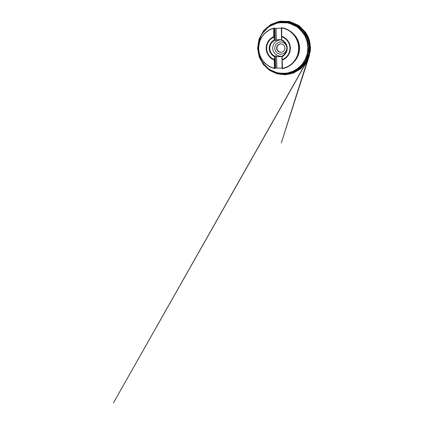 <?xml version="1.0" encoding="UTF-8"?>
<svg xmlns="http://www.w3.org/2000/svg" width="424" height="424" viewBox="0 0 424 424"><rect width="100%" height="100%" fill="white"/><g stroke="black" fill="none" stroke-linecap="round" stroke-linejoin="round"><path stroke-width="0.64" d="M286.794 47.992C286.762 44.663 283.841 41.822 280.63 41.934C277.418 41.992 274.715 44.918 274.8 48.166C274.837 51.415 277.635 54.251 280.847 54.219C284.054 54.235 286.873 51.315 286.794 47.992M281.446 40.01C276.846 39.405 272.521 43.55 272.722 48.209C272.68 53.064 277.524 57.134 282.225 56.047M273.925 28.058L273.65 28.318L273.798 36.655C269.166 38.531 266.06 43.402 266.155 48.447C266.251 53.498 269.531 58.258 274.222 59.991L274.37 68.28L274.657 68.524L270.909 67.31C268.535 66.144 266.394 64.649 264.475 62.831C262.721 60.855 261.29 58.666 260.177 56.26C259.271 53.769 258.735 51.203 258.576 48.553C258.635 45.903 259.069 43.317 259.88 40.799C260.898 38.356 262.249 36.114 263.929 34.079C265.784 32.198 267.873 30.634 270.21 29.389L273.925 28.058L275.001 28.419L275.218 40.534L276.305 40.19L276.093 28.35L275.001 28.419M273.65 28.318L270.019 29.669C267.745 30.915 265.705 32.468 263.903 34.328C262.271 36.337 260.956 38.542 259.965 40.943C259.175 43.418 258.757 45.956 258.698 48.559L259.133 52.412C259.758 54.935 260.733 57.314 262.048 59.551C263.548 61.671 265.318 63.526 267.364 65.121C269.537 66.531 271.874 67.586 274.37 68.28M282.077 56.63L282.464 68.428C285.023 67.814 287.44 66.812 289.719 65.418L292.793 62.853C294.606 60.833 296.074 58.57 297.203 56.058C298.104 53.45 298.597 50.758 298.676 47.981L298.204 43.868C297.5 41.181 296.418 38.674 294.95 36.347C293.291 34.164 291.352 32.298 289.142 30.751C286.81 29.415 284.35 28.477 281.759 27.931L281.663 40.227C284.668 41.557 286.767 44.753 286.825 48.14C286.878 51.527 284.896 54.776 281.944 56.191L282.077 56.63C285.182 55.131 287.265 51.712 287.207 48.14C287.143 44.573 284.944 41.208 281.785 39.792M282.315 60.033C287.075 58.337 290.488 53.371 290.392 48.098C290.313 42.824 286.735 37.948 281.907 36.379M276.093 28.35L281.345 28.106L281.552 40.041L280.741 39.835C279.225 39.538 277.746 39.66 276.305 40.19M281.61 39.962L281.573 27.687C284.721 28.169 287.626 29.351 290.281 31.238C295.152 34.757 298.411 40.566 298.878 46.741C299.323 52.91 296.954 59.137 292.65 63.335C289.677 66.165 286.221 67.946 282.289 68.672L281.896 56.461M281.934 56.238L282.103 68.142M282.045 68.147L276.803 68.057L276.591 56.281C278.335 56.853 280.084 56.853 281.838 56.27M276.591 56.281L275.499 55.995L275.711 68.041L276.803 68.057M275.711 68.041L274.657 68.524M281.774 52.184C279.453 52.634 277.105 50.753 276.952 48.357C276.75 45.967 278.796 43.762 281.16 43.863M284.896 48.018C284.78 50.212 283.693 51.611 281.642 52.216C279.268 52.761 276.798 50.848 276.644 48.378C276.437 45.914 278.594 43.661 281.027 43.852C283.105 43.953 284.901 45.871 284.896 48.018M274.206 28.032L274.423 40.158L273.798 36.655M275.218 40.534L274.423 40.158M274.222 59.991L274.773 56.201C271.667 54.553 270.014 51.951 269.807 48.389C269.881 44.817 271.44 42.167 274.492 40.423M274.143 40.01C271.116 41.589 269.176 44.944 269.235 48.4C269.304 51.861 271.371 55.152 274.445 56.636M274.773 56.201L275.499 55.995M274.72 56.471L274.938 68.534M257.898 49.385C257.622 49.343 257.617 49.253 257.887 49.126M257.834 48.283L260.023 37.031L266.696 27.682L276.787 22.027L288.506 21.354L299.54 26.065L307.49 35.42L310.501 47.499L307.856 59.63L300.219 69.16L289.391 74.158L277.709 73.834L267.459 68.534L260.458 59.445L257.834 48.283M268.964 26.548L275.589 23.15L282.983 21.836L290.525 22.801L297.537 26.044L303.335 31.323L307.342 38.181L309.123 45.983L308.502 53.959L305.55 61.332L300.589 67.405L294.129 71.64L286.81 73.707L279.305 73.495L272.256 71.105M293.021 62.964L293.397 62.609C297.388 58.597 299.402 53.689 299.424 47.886C299.355 41.563 296.137 35.409 291.124 31.848L290.7 31.551M276.883 22.748C284.223 20.569 292.613 21.921 299.084 26.633C305.524 31.365 309.642 39.294 309.78 47.504C309.875 55.184 306.51 62.71 300.918 67.639C295.295 72.546 287.737 74.703 280.646 73.702M282.071 73.834C288.961 74.396 296.127 71.99 301.406 67.098C306.653 62.174 309.774 54.908 309.684 47.509C309.546 39.58 305.704 31.901 299.62 27.131C293.503 22.387 285.485 20.723 278.271 22.403M260.235 37.111C261.915 33.591 264.295 30.454 267.258 27.899C269.325 26.309 271.567 24.989 273.973 23.94C276.448 23.06 279.008 22.499 281.653 22.255C284.313 22.202 286.953 22.488 289.571 23.108C292.147 23.914 294.601 25.043 296.922 26.495C299.143 28.111 301.141 29.998 302.906 32.145L305.163 35.653C307.13 39.374 308.158 43.354 308.243 47.594C308.28 50.753 307.776 53.816 306.722 56.779L305.004 60.584C303.573 62.969 301.877 65.121 299.916 67.05C297.834 68.826 295.576 70.305 293.143 71.481C290.641 72.478 288.071 73.145 285.431 73.485L281.478 73.532C278.86 73.257 276.316 72.668 273.856 71.767C271.471 70.697 269.251 69.361 267.194 67.755C265.254 66.022 263.548 64.082 262.069 61.941M294.754 35.229C297.818 38.838 299.418 43.041 299.556 47.843C299.588 51.797 298.565 55.427 296.493 58.724M307.904 47.605L307.135 41.706L305.052 36.146L301.787 31.244L297.531 27.258L292.534 24.385L287.075 22.758L281.451 22.424L275.955 23.373L270.846 25.52L266.362 28.737L262.7 32.839L260.007 37.63L258.396 42.877L257.925 48.347L258.608 53.795L260.421 58.978L263.288 63.664L267.094 67.628L271.673 70.686L276.835 72.663L282.342 73.437L287.923 72.944L293.297 71.174L298.183 68.179L302.296 64.093L305.402 59.122L307.315 53.525L307.904 47.605M274.089 37.058C269.584 38.838 266.553 43.55 266.648 48.437C266.738 53.329 269.945 57.934 274.498 59.577M282.13 59.609C286.746 57.998 290.064 53.201 289.974 48.103C289.894 43.004 286.417 38.287 281.732 36.803M257.607 48.294L259.053 38.96L263.643 30.623L270.851 24.428L279.84 21.2L289.555 21.476L298.697 25.424L305.815 32.579L308.269 37.063L309.806 41.748L310.501 48.219L310.273 51.468L281.271 142.999L309.599 54.887L308.667 57.775L300.335 72.801L113.5 402.8L306.96 61.385L309.181 56.307L308.322 58.607L306.409 62.302L300.754 68.789L293.445 73.066L285.294 74.772L277.126 73.834L269.712 70.448L263.368 64.581L259.17 56.901L257.607 48.294M292.65 63.335L293.397 62.609C297.394 58.592 299.402 53.684 299.429 47.886C299.36 41.563 296.143 35.415 291.124 31.848L290.281 31.238M305.291 35.886L298.136 27.364L288.5 22.827L278.059 22.695L268.609 26.797L261.64 34.286L258.115 44.144L258.836 54.935L263.097 63.547L269.478 69.525L277.556 72.981L286.407 73.394L294.95 70.601L302.063 64.835L306.812 56.53M275.743 23.097C283.115 20.538 291.712 21.555 298.501 26.209C305.28 30.851 309.695 39.252 309.785 47.504C309.711 50.557 309.244 53.541 308.375 56.45L306.563 60.584C305.02 63.171 303.171 65.492 301.029 67.549L296.36 70.845C290.949 73.686 285.315 74.582 279.458 73.522"/></g></svg>
